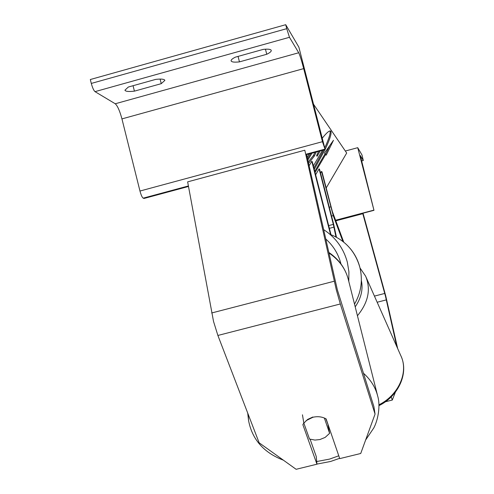 <?xml version="1.0" encoding="UTF-8"?>
<svg xmlns="http://www.w3.org/2000/svg" width="494" height="494" viewBox="0 0 494 494"><rect width="100%" height="100%" fill="white"/><g stroke="black" fill="none" stroke-linecap="round" stroke-linejoin="round"><path stroke-width="0.74" d="M335.945 236.947L333.327 224.381L319.093 168.868L315.635 174.765M330.535 234.502L311.776 161.272L312.325 161.847L330.986 234.675M311.776 161.272L309.312 165.471M336.47 237.225L333.771 224.69L319.587 169.38L319.093 168.868M357.73 147.681L373.977 210.308L360.299 155.53L363.288 160.507L361.997 154.974L357.73 147.681L345.331 151.022M373.847 210.141L335.587 220.238M362.763 213.272L373.983 210.314L362.763 213.266M396.818 346.634L385.382 295.857L362.806 213.711L335.809 220.83M395.385 392.15L392.31 400.047L385.376 401.77M392.31 400.047L391.186 396.898M397.676 348.573L385.734 295.9L363.028 213.204M362.806 213.711L362.75 213.068M310.127 439.259L316.253 456.493L316.957 464.199L302.853 424.661L303.835 423.037M306.002 420.709L312.893 417.263C317.735 416.17 322.137 416.708 326.12 418.887L339.742 458.623L360.725 453.486L375.057 414.083L340.317 303.977L336.278 289.706L304.804 150.213L187.646 181.86L213.525 321.415L217.885 335.457L259.14 442.791L296.122 469.3L316.957 464.199M375.057 414.083L373.89 406.574L337.365 289.842L306.465 154.109M312.85 417.01L307.663 419.412L303.853 423.123L302.452 414.806M303.853 423.123L309.516 439.049L314.962 440.074L319.865 439.561L325.132 437.418L329.609 433.337L324.348 418.017M325.861 418.745L328.139 424.791M328.004 424.988L329.609 433.337M155.678 79.398C160.334 78.861 163.279 79.015 164.527 79.867L164.885 80.374L161.254 83.665L134.417 91.143C128.712 91.81 125.55 91.495 124.926 90.192L128.329 87.03L155.678 79.398M325.176 149.602L322.459 141.685L303.693 68.617C301.544 60.447 299.889 55.161 298.722 52.753L289.465 37.297L286.736 28.664L285.717 24.7L298.87 47.158L325.176 149.602L306.675 154.591M285.717 24.7L90.322 79.522L91.297 83.43C92.483 87.771 93.718 90.507 95.015 91.643L115.244 103.765C117.535 105.821 119.77 110.866 121.944 118.9L139.969 191.036C141.062 195.056 142.136 197.433 143.186 198.156L144.057 198.452L188.492 186.473M263.185 49.394C267.643 48.912 270.292 49.165 271.126 50.141L271.249 50.413C271.41 51.45 269.909 52.735 266.748 54.272L239.448 61.88C234.428 62.435 231.649 62.102 231.118 60.879C230.939 59.891 232.359 58.65 235.36 57.156L263.185 49.394M238.059 56.402L239.448 61.88M265.451 49.196L266.748 54.272M133.053 85.709L134.417 91.143M160.099 79.077L161.254 83.665M343.738 242.109L332.376 211.605L322.008 171.893L321.532 171.399L320.538 173.098M342.861 241.412L333.234 215.612L321.532 171.399M313.9 167.991L323.718 149.997M324.731 147.873C328.942 138.795 330.702 133.152 330.023 130.929M314.258 169.38L325.027 149.645M325.132 149.423C329.856 139.419 331.752 133.368 330.832 131.274L330.764 131.194C329.659 130.15 326.824 132.491 322.255 138.215M313.517 104.203L346.695 153.035L326.151 188.047M324.941 154.011L326.244 155.122L333.475 140.29L324.515 153.035L325.095 153.739L314.764 171.369M325.676 154.437L315.067 172.536M311.992 153.159L308.034 159.784M310.633 153.529L307.737 158.469M308.46 161.674L313.455 155.474L314.888 152.38M318.013 152.615L318.766 151.331M324.237 145.952L324.49 146.916M322.489 150.33L313.363 165.904M318.593 151.38L316.586 155.666L317.099 156.24L320.205 150.942M313.455 155.474L314.369 156.005L316.222 152.016M308.787 163.131L314.369 156.005M309.139 153.93L307.392 156.919M325.509 154.338L329.807 145.508M333.963 227.135L329.362 228.345M333.327 224.381L328.664 225.61M363.275 160.488L361.417 160.982M350.061 248.328C354.748 253.916 358.02 260.258 359.867 267.334C362.973 280.302 361.188 292.565 354.513 304.119C361.176 292.559 362.96 280.296 359.854 267.328C355.26 251.372 345.3 240.362 329.967 234.292M323.768 229.71C335.71 237.521 343.565 248.352 347.344 262.209L348.912 271.737L348.789 281.401M340.971 263.944L340.879 263.574C338.316 253.891 333.314 245.734 325.879 239.096M386.357 299.883L377.157 302.248M384.74 293.448L374.44 296.097M378.923 404.827C398.886 395.002 408.896 371.624 400.72 355.452L365.585 276.109C371.087 289.157 368.376 302.371 357.44 315.752M355.205 306.86C361.176 298.104 363.232 289.342 361.367 280.567M340.317 303.977L217.885 335.457M334.24 281.228L211.685 312.974M338.779 455.801L329.554 459.099L316.716 461.538M248.155 414.219L248.525 420.301C252.07 439.37 263.697 452.665 283.408 460.186M365.628 440.006L373.723 428.057C377.731 420.721 380.806 406.327 377.62 395.836C375.397 387.197 370.648 379.639 363.374 373.168M329.023 253.058C339.026 259.838 345.43 268.557 348.233 279.203L377.62 395.836M289.465 37.297L95.015 91.643M298.722 52.753L115.244 103.765M286.736 28.664L91.297 83.43M324.817 149.157L305.724 154.307M188.399 185.96L143.186 198.156M322.459 141.685L139.969 191.036M303.693 68.617L121.944 118.9M330.634 206.893L329.294 207.245M333.234 215.612L331.554 216.057M361.423 161.007L363.288 160.507M401.208 356.538C408.797 373.421 398.399 396.237 378.947 405.648M365.585 276.109L360.033 267.989M316.944 464.088L330.597 461.47L339.637 458.321M248.525 420.301L247.722 413.089M328.893 252.465C338.859 259.319 345.306 268.23 348.233 279.203M330.332 130.941L330.764 131.194"/></g></svg>
